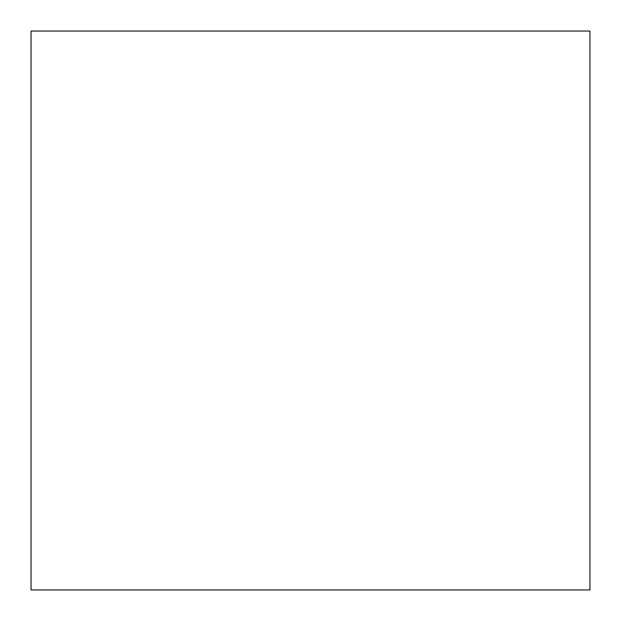 <?xml version="1.0" encoding="UTF-8"?>
<svg xmlns="http://www.w3.org/2000/svg" width="621" height="621" viewBox="0 0 621 621"><rect width="100%" height="100%" fill="white"/><g stroke="black" fill="none" stroke-linecap="round" stroke-linejoin="round"><path stroke-width="0.93" d="M589.95 31.05L31.05 31.05L31.05 589.95L589.95 589.95L589.95 31.05L31.05 31.05"/></g></svg>

